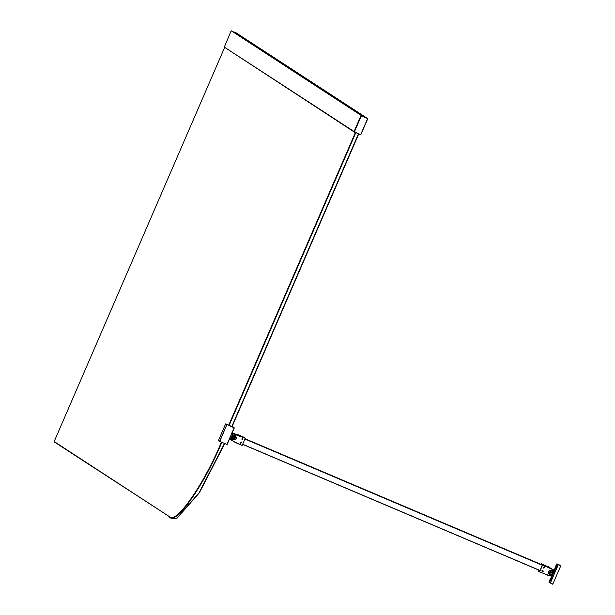 <?xml version="1.0" encoding="UTF-8"?>
<svg xmlns="http://www.w3.org/2000/svg" width="615" height="615" viewBox="0 0 615 615"><rect width="100%" height="100%" fill="white"/><g stroke="black" fill="none" stroke-linecap="round" stroke-linejoin="round"><path stroke-width="0.92" d="M359.637 134.308L359.083 134.07M232.301 31.396L235.891 32.895L366.717 118.188M236.022 32.803L367.186 118.241L235.891 32.895M231.186 30.75L362.35 116.181L231.186 30.75L224.306 47.101L354.309 132.064L360.844 134.639L367.747 118.695L367.017 118.072M353.94 131.433L224.306 47.101M556.521 566.077L555.791 567.776C554.684 569.744 554.484 569.613 555.191 567.384L556.929 564.255L556.898 566.254L557.298 564.147M556.898 566.254L554.853 569.221M556.321 565.869C557.205 564.293 557.367 564.393 556.798 566.184M542.415 570.904L542.591 570.497L542.761 571.266L542.015 571.043M543.299 571.227L541.861 570.797L543.299 571.227M542.069 571.297L542.568 571.45L542.845 570.566M542.468 570.497L542.076 570.866L542.691 571.535L543.083 571.166L542.468 570.497M551.171 573.08L551.563 572.288L551.086 571.558L550.217 571.619L549.818 572.411L550.294 573.142L551.171 573.08L550.187 573.072L550.979 571.481L551.563 572.288M551.455 572.211L551.055 573.003L550.51 572.227L551.455 572.211M549.71 572.342L550.51 572.227L550.102 571.55M550.948 578.969L550.21 580.668C549.103 582.636 548.903 582.505 549.61 580.276L551.355 577.147L551.324 579.138L551.716 577.039M551.324 579.138L549.272 582.105M543.898 567.322L544.19 567.73L543.483 567.384M543.437 567.853L544.698 566.999L543.437 567.853M544.406 567.576L544.037 566.899L543.622 567.73L544.536 567.66M543.499 567.645L544.19 567.73M560.826 565.592L556.898 563.855L560.78 565.785L558.082 564.632L550.356 583.035L558.282 564.716L556.898 563.855L556.683 564.347L556.913 563.817M550.356 583.035L552.854 584.096L548.972 582.174L552.754 584.25L560.78 565.785M549.21 582.328L549.134 581.798M552.816 569.751L554.838 569.905L554.084 571.735M552.593 575.202L551.901 576.693L551.094 575.448M544.375 566.715L543.76 568.145L544.49 566.776M542.891 570.305L542.276 571.727L543.007 570.366M549.403 574.264L549.71 574.433C553.016 574.156 553.623 572.742 551.547 570.19M551.609 570.228C553.692 572.788 553.077 574.202 549.779 574.471C547.696 571.919 548.311 570.505 551.609 570.228L551.955 570.413M541.146 564.424L541.454 563.817L542.684 564.839L539.57 571.942L538.294 571.104L538.725 570.036M539.578 571.942L549.764 575.717L553.831 573.68C554.707 572.819 554.292 571.389 552.577 569.39L553.831 573.68L549.764 575.717L546.85 574.987L549.764 575.717L553.7 573.626L552.455 569.521L542.684 564.839M541.346 563.963L548.196 566.676L552.516 569.344L549.441 567.707M538.886 570.105L539.816 571.012L542.238 565.416M538.786 570.343L539.901 570.812M240.742 442.554L241.234 442.669L240.48 442.931M240.757 443.415L241.065 441.916L240.757 443.415M241.288 442.408L240.519 442.316L240.803 443.184L241.411 442.493M240.673 443.108L241.234 442.669M232.07 426.641L225.843 423.835L234.161 427.848L226.966 444.468L219.793 441.424L226.789 424.711L219.593 441.332L227.104 444.514L234.292 427.894L225.605 423.935L218.41 440.555L219.686 441.57L218.502 440.801M233.854 438.526L234.73 438.487L235.153 437.711L234.707 436.965L233.831 436.996L233.408 437.78L233.854 438.526M235.153 437.711L234.73 438.487M234.623 438.418L233.746 438.449L234.092 437.619L235.045 437.642L234.592 436.896L234.092 437.619L234.623 438.418M233.293 437.703L234.092 437.619L233.715 436.927M240.603 443.377L241.218 441.954L240.488 443.315M242.087 439.794L242.702 438.364L241.972 439.733M232.985 439.663L233.3 439.825C236.598 439.548 237.213 438.141 235.138 435.581M233.362 439.863C231.286 437.311 231.893 435.897 235.199 435.62C237.275 438.18 236.667 439.594 233.362 439.863L233.016 439.679M245.293 438.303L235.138 434.536L231.278 436.466L232.524 440.571L235.43 442.539L242.179 445.406L245.339 438.111L237.305 434.413L244.063 437.28M242.179 445.406L235.068 442.154L242.187 445.406M235.138 434.536L234.392 433.836L231.478 434.421M230.048 437.719L231.571 440.171L234.938 442.285L232.332 440.671L231.079 436.381L235.153 434.336L238.051 435.274M234.392 433.836L237.221 434.521M242.225 438.972L242.717 439.087L241.964 439.348M242.241 439.825L242.548 438.334L242.241 439.825M242.771 438.826L242.003 438.733L242.287 439.602L242.894 438.902M242.156 439.517L242.717 439.087M224.675 47.347L54.182 441.516L169.31 516.577C175.352 525.356 203.988 484.459 221.377 442.216M54.266 441.14L54.366 442.001L169.31 516.577M228.711 425.265L355.393 132.525M232.047 426.687L358.614 134.208M177.128 518.076L199.352 492.823L224.69 443.692M358.468 133.832L231.786 426.572M229.111 425.442L355.793 132.694M54.366 442.001L54.535 441.239L54.366 442.001L54.174 441.501M221.777 442.4C204.311 484.812 175.567 525.871 169.502 517.054L172.738 518.491L176.897 518.184L198.976 492.915L224.421 443.584M361.766 115.935L367.655 118.457L361.766 115.935M361.02 115.528L353.971 131.81M224.275 47.086L354.309 132.064L361.351 115.781M366.84 118.134L236.006 32.841M557.228 564.109L556.798 566.207L554.915 569.544M554.93 569.552L555.922 565.685L557.351 564.155M552.47 571.151C552.777 574.233 551.594 575.033 548.918 573.549C548.611 570.466 549.795 569.667 552.47 571.151M551.647 576.993L551.225 579.099L549.341 582.436L550.34 578.577L551.778 577.047M551.455 568.429L550.763 568.229M550.156 582.943L549.01 582.382M551.463 576.409L551.101 577.247L551.201 575.502M554.407 569.621L554.715 568.906M550.909 575.463L551.901 576.693M554.838 569.905L553.216 570.228M551.632 575.579L552.155 576.201M554.653 570.436L553.838 570.489M549.902 567.945L549.21 567.268M552.455 569.521L551.816 568.89M541.454 563.817L548.726 567.015L542.73 564.647M231.793 433.291L235.038 433.821M229.441 438.718L232.493 440.771L229.633 438.695M231.747 433.475L234.884 434.005M232.401 433.314L231.355 433.006M234.161 427.848L233.016 426.879L234.3 427.894L227.104 444.522L219.793 441.424M219.593 441.332L218.41 440.555L225.597 423.935M233.016 426.879L232.124 426.502L233.016 426.879M232.093 440.448L229.549 438.564M232.37 433.744L232.893 433.798M230.064 438.979L230.571 439.171M231.548 440.317L229.741 438.756M230.387 439.248L229.949 438.964M236.137 438.741C233.577 440.517 232.339 439.848 232.424 436.742C234.984 434.974 236.221 435.643 236.137 438.741M232.393 440.709L231.571 440.171M238.543 435.435L237.298 434.574M245.339 438.111L237.305 434.413M245.101 438.756L542.599 565.039L245.101 438.756M542.522 565.223L245.016 438.941M244.978 439.049L542.476 565.323M540.047 570.482L242.71 444.276M242.671 444.368L540.001 570.574L242.671 444.368M354.217 131.825L361.113 115.881L367.655 118.457M367.609 118.641L360.713 134.585L354.409 131.917M549.464 574.21L548.841 573.587C547.75 571.358 548.765 570.328 551.893 570.482L552.516 571.104C553.116 573.734 552.101 574.771 549.464 574.21M548.957 582.205L549.141 581.782M554.715 568.89L554.399 569.621L553.216 569.921M227.512 424.542L225.843 423.835M229.587 438.779L230.179 439.041M231.986 440.601L231.432 440.302M233.054 439.602L232.347 436.704L235.484 435.874L236.191 438.772L233.054 439.602M177.358 517.984L176.897 518.184M360.851 134.639L353.933 131.787"/></g></svg>
